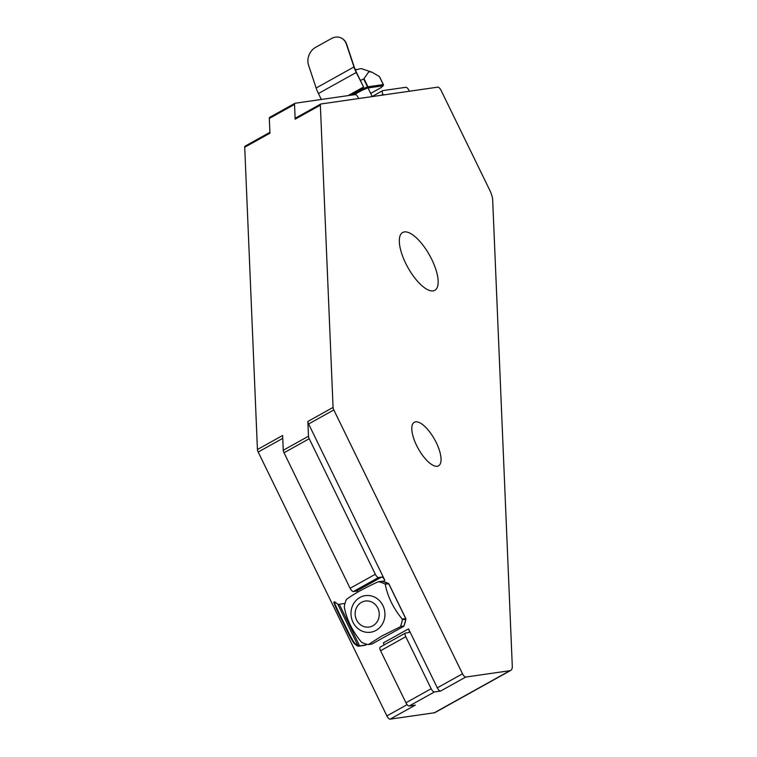 <?xml version="1.0" encoding="UTF-8"?>
<svg xmlns="http://www.w3.org/2000/svg" width="757" height="757" viewBox="0 0 757 757"><rect width="100%" height="100%" fill="white"/><g stroke="black" fill="none" stroke-linecap="round" stroke-linejoin="round"><path stroke-width="1.14" d="M361.486 602.345A13.143 12.046 -98.2 0 0 360.843 625.027A13.143 12.046 -98.2 0 0 379.266 614.769A13.143 12.046 -98.2 0 0 361.486 602.345M338.398 613A13.626 0.918 63.5 0 1 333.922 602.014L334.452 601.749A13.626 0.918 63.5 0 1 334.613 601.806L337.736 604.143L358.042 645.768L354.91 643.431A13.626 0.918 63.5 0 1 347.378 630.079L338.918 612.744L338.398 613L346.857 630.344A13.626 0.918 63.5 0 0 354.39 643.687L354.91 643.431M345.022 603.414L339.297 604.237A18.764 2.47 -26 0 1 337.736 604.143M334.452 601.749A13.626 0.918 63.5 0 0 338.918 612.744M365.565 643.876L366.085 644.926L365.612 645.191L359.13 646.128A19.351 2.545 -26 0 1 357.512 646.024L354.39 643.687M366.085 644.926L359.603 645.863A18.764 2.47 -26 0 1 358.042 645.768M388.549 583.59L388.398 583.496A0.975 0.889 81.8 0 1 388.843 583.94L384.944 583.997A32.116 29.457 -98.2 0 0 378.67 581.773L378.008 581.868C364.155 588.198 353.661 594.037 346.526 599.383L346.214 599.837A32.116 29.457 -98.2 0 0 344.321 606.603L344.331 607.256C346.621 619.321 352.251 630.865 361.221 641.898L361.742 642.324A32.116 29.457 -98.2 0 0 368.016 644.548L368.517 644.481L368.016 644.548M372.151 643.914L403.538 626.446L400.481 626.484A32.116 29.457 -98.2 0 0 402.364 619.718L402.194 619.094C393.186 607.994 387.556 596.45 385.304 584.451M381.547 581.357A0.975 0.889 81.8 0 1 382.124 581.272L378.008 581.868M399.999 626.957L381.651 636.098L368.517 644.481L372.056 643.97A0.975 0.889 81.8 0 1 371.772 644.065L368.299 644.567M376.002 630.411A18.49 16.957 81.8 0 1 350.983 612.915A18.49 16.957 81.8 0 1 376.91 598.484A18.49 16.957 81.8 0 1 376.002 630.411M355.137 69.426A13.143 1.732 -26 0 1 356.14 69.426L356.812 69.653M348.305 95.581L363.606 87.064L356.244 72.473L318.423 93.518A19.351 7.286 -119.1 0 1 316.152 88.011L308.563 65.206A13.626 11.289 114 0 1 315.678 47.303L331.434 38.541A13.626 11.289 114 0 1 340.896 37.85A13.626 11.289 114 0 1 346.384 44.161L346.678 44.294A13.626 11.289 114 0 0 341.189 37.982A13.626 11.289 114 0 0 341.038 37.916M318.423 93.518L321.328 99.47M356.244 72.473A19.351 7.286 -119.1 0 1 353.973 66.966L346.384 44.161M363.606 87.064L356.471 72.435A18.764 7.059 -119.1 0 1 354.276 67.099L346.678 44.294M348.078 95.619L363.379 87.102M363.701 79.05L368.829 71.745L371.81 72.133L379.371 76.523L383.269 84.51A0.975 0.889 81.8 0 1 382.9 85.815A0.975 0.927 39.8 0 0 383.335 84.576L367.514 86.856L363.701 79.05A32.116 4.23 -26 0 0 360.37 80.422M371.81 72.133L361.714 68.745A18.49 2.441 154 0 0 360.351 68.745A18.49 2.441 154 0 0 355.421 70.127M510.72 670.428A15.575 5.857 -119.1 0 1 509.915 670.693L465.744 677.061A3.889 1.467 -119.1 0 1 462.518 673.806L333.818 409.944A3.889 1.467 -119.1 0 1 333.071 407.427L320.362 105.147A3.889 1.467 -119.1 0 1 320.75 104.04A3.889 1.467 -119.1 0 1 320.949 103.974L437.839 87.14A3.889 1.467 -119.1 0 1 441.066 90.386L489.703 190.092A15.575 5.857 -119.1 0 1 492.684 200.16L512.281 666.009A15.575 5.857 -119.1 0 1 510.72 670.428L435.086 712.526A15.575 5.857 -119.1 0 1 434.281 712.791L390.11 719.15A3.889 1.467 -119.1 0 1 386.884 715.904L258.184 452.033A3.889 1.467 -119.1 0 1 257.437 449.516L244.719 147.237A3.889 1.467 -119.1 0 1 245.107 146.129A3.889 1.467 -119.1 0 1 245.315 146.063M378.566 577.515L381.632 577.071A3.889 1.467 60.9 0 1 384.859 580.316L308.61 423.977A3.889 1.467 -119.1 0 1 307.862 421.45L308.487 436.212A3.889 1.467 -119.1 0 0 309.225 438.729L375.33 574.27A3.889 1.467 -119.1 0 0 378.566 577.515L353.349 591.548A3.889 1.467 -119.1 0 1 350.122 588.293L284.017 452.762A3.889 1.467 -119.1 0 1 283.269 450.245L282.645 435.483L257.437 449.516M357.985 591.946A3.889 1.467 60.9 0 0 356.424 591.103L381.632 577.071M353.349 591.548L356.424 591.103M437.253 466.236A24.915 9.377 60.9 0 0 438.549 465.81A24.915 9.377 60.9 0 0 434.622 439.476A24.915 9.377 60.9 0 0 414.316 422.264A24.915 9.377 60.9 0 0 417.391 447.037A24.915 9.377 60.9 0 0 437.253 466.236M433.127 290.887A33.09 12.453 60.9 0 0 434.84 290.319A33.09 12.453 60.9 0 0 429.626 255.346A33.09 12.453 60.9 0 0 402.658 232.484A33.09 12.453 60.9 0 0 406.746 265.385A33.09 12.453 60.9 0 0 433.127 290.887M383.307 94.994L382.966 94.303A3.889 1.467 -119.1 0 1 382.607 90.679A3.889 1.467 -119.1 0 1 382.815 90.613L405.856 87.292A3.889 1.467 -119.1 0 1 409.083 90.537L409.423 91.228M390.11 719.15L415.319 705.117L409.177 706.007A3.889 1.467 -119.1 0 1 405.951 702.761L380.572 650.727A3.889 1.467 -119.1 0 1 380.213 647.103A3.889 1.467 -119.1 0 1 380.411 647.036M465.744 677.061L440.536 691.084L434.386 691.974A3.889 1.467 -119.1 0 1 431.159 688.728L405.951 702.761M440.536 691.084A3.889 1.467 -119.1 0 1 437.309 687.839L408.543 628.878L383.335 642.911A3.889 1.467 60.9 0 1 384.036 644.983M244.719 147.237L269.937 133.204L269.312 118.442A3.889 1.467 -119.1 0 1 269.7 117.344A3.889 1.467 -119.1 0 1 269.899 117.278M320.362 105.147L295.145 119.171L294.53 104.419A3.889 1.467 -119.1 0 1 294.918 103.312A3.889 1.467 -119.1 0 1 295.116 103.245L355.156 94.597A3.889 1.467 -119.1 0 1 358.383 97.842L358.723 98.533M431.159 688.728L405.78 636.703A3.889 1.467 -119.1 0 1 405.43 633.079A3.889 1.467 -119.1 0 1 405.629 633.013L408.704 632.568A3.889 1.467 60.9 0 0 408.903 632.502A3.889 1.467 60.9 0 0 408.543 628.878M295.145 119.171A3.889 1.467 -119.1 0 1 295.533 118.073A3.889 1.467 -119.1 0 1 295.741 118.007M346.857 630.344L347.378 630.079M339.297 604.237L359.603 645.863M405.771 618.677L388.88 584.035M402.194 619.094L405.733 618.583A0.975 0.889 81.8 0 1 405.828 619.226L405.903 619.188A0.975 0.975 0 0 0 405.818 618.592L388.928 583.959A0.975 0.975 0 0 0 388.483 583.505L382.124 581.272A32.116 29.457 -98.2 0 1 388.398 583.496L384.944 583.997M403.983 625.859L403.935 625.992A32.116 29.457 -98.2 0 0 405.828 619.226L402.364 619.718M400.481 626.484L403.935 625.992A0.975 0.889 81.8 0 1 403.538 626.446L403.585 626.436A0.975 0.975 0 0 0 404.02 625.944L405.837 619.122M371.772 644.065A0.975 0.975 0 0 0 372.103 643.952L403.642 626.38M378.349 581.764L381.831 581.262A0.975 0.975 0 0 1 382.181 581.281L382.228 581.3M316.152 88.011L353.973 66.966M354.039 94.757L361.666 90.509L361.439 89.411L360.862 89.695L361.666 90.509A31.141 4.107 -26 0 1 367.552 88.03A0.975 0.889 -98.2 0 0 367.921 86.724L364.022 78.737M361.004 88.522L361.439 89.411A32.116 4.23 -26 0 1 367.514 86.856L367.552 88.03L382.9 85.815A31.141 4.107 -26 0 1 380.875 87.746L380.951 87.708M381.225 87.452A0.975 0.842 -129.3 0 1 380.875 87.746L370.675 93.414M350.983 95.202L360.862 89.695L360.436 88.834M383.307 84.51L379.531 76.769M282.768 438.35L258.184 452.033M509.915 670.693L434.281 712.791M434.386 691.974L409.177 706.007M407.134 704.635L386.884 715.904M462.518 673.806L437.309 687.839M333.818 409.944L308.61 423.977M384.859 580.316L382.853 581.442M294.53 104.419L269.312 118.442M308.487 436.212L283.269 450.245M333.071 407.427L307.862 421.45M405.78 636.703L380.572 650.727M375.33 574.27L350.122 588.293M382.966 94.303L381.178 95.297M309.225 438.729L284.017 452.762M372.226 96.584L368.016 87.963M379.531 76.684L383.354 84.529A0.975 0.975 0 0 1 383.231 85.579L381.064 87.632A0.975 0.975 0 0 1 380.922 87.727L370.684 93.423M405.43 633.079L380.213 647.103M382.607 90.679L372.179 96.489M269.899 132.333L245.107 146.129M320.75 104.04L295.533 118.073M294.918 103.312L269.7 117.344"/></g></svg>
